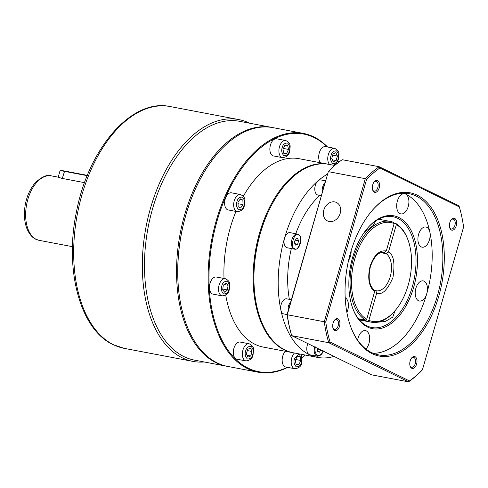 <?xml version="1.0" encoding="UTF-8"?>
<svg xmlns="http://www.w3.org/2000/svg" width="488" height="488" viewBox="0 0 488 488"><rect width="100%" height="100%" fill="white"/><g stroke="black" fill="none" stroke-linecap="round" stroke-linejoin="round"><path stroke-width="0.73" d="M382.988 252.418L384.08 252.625L386.289 250.972L394.151 223.541L393.615 222.406A51.277 29.634 -79.3 0 0 390.26 221.412L378.56 219.191M179.767 298.65A120.908 69.882 -79.3 0 1 179.736 298.479A120.908 69.882 -79.3 0 1 185.708 215.446A120.908 69.882 -79.3 0 1 203.502 173.301A120.908 69.882 -79.3 0 1 203.588 173.155M287.737 367.373A121.518 70.235 -79.3 0 1 258.054 372.191L227.719 366.433A121.518 70.235 -79.3 0 1 179.791 298.821A121.518 70.235 -79.3 0 1 185.794 215.361A121.518 70.235 -79.3 0 1 203.679 173.002A121.518 70.235 -79.3 0 1 273.048 127.655L303.39 133.419A121.518 70.235 -79.3 0 1 327.558 146.992M258.054 372.191A121.518 70.235 -79.3 0 1 216.129 221.119A121.518 70.235 -79.3 0 1 303.39 133.419M337.891 160.79A121.518 70.235 -79.3 0 1 338.709 162.236M287.347 367.299A120.908 69.882 -79.3 0 1 221.18 338.489A120.908 69.882 -79.3 0 1 216.953 221.375A120.908 69.882 -79.3 0 1 327.106 146.906M337.836 160.912A120.908 69.882 -79.3 0 1 338.629 162.291M294.447 353.007A8.717 5.039 -79.3 0 0 291.775 357.875A8.717 5.039 -79.3 0 0 294.782 368.715L285.736 366.994A8.717 5.039 -79.3 0 1 282.729 356.161A8.717 5.039 -79.3 0 1 285.407 351.293M245.94 360.906L236.9 359.192A8.717 5.039 -79.3 0 1 233.892 348.353A8.717 5.039 -79.3 0 1 240.151 342.064L249.191 343.784A8.717 5.039 -79.3 0 0 242.933 350.073A8.717 5.039 -79.3 0 0 245.94 360.906C250.161 360.425 252.546 358.338 253.083 354.648C253.315 350.396 255.401 346.895 249.191 343.784M222.107 295.856L213.061 294.142A8.717 5.039 -79.3 0 1 210.054 283.302A8.717 5.039 -79.3 0 1 216.312 277.013L225.358 278.727A8.717 5.039 -79.3 0 0 219.1 285.022A8.717 5.039 -79.3 0 0 222.107 295.856C226.328 295.374 228.707 293.282 229.25 289.597C229.482 285.346 231.568 281.838 225.358 278.727M237.241 211.664L228.201 209.944A8.717 5.039 -79.3 0 1 225.194 199.11A8.717 5.039 -79.3 0 1 231.452 192.815L240.493 194.535A8.717 5.039 -79.3 0 0 234.234 200.824A8.717 5.039 -79.3 0 0 237.241 211.664C241.462 211.176 243.847 209.09 244.384 205.399C244.616 201.148 246.702 197.646 240.493 194.535M282.479 157.648L273.439 155.928A8.717 5.039 -79.3 0 1 270.431 145.095A8.717 5.039 -79.3 0 1 276.69 138.799L285.736 140.52A8.717 5.039 -79.3 0 0 279.471 146.809A8.717 5.039 -79.3 0 0 282.479 157.648C286.706 157.16 289.085 155.074 289.622 151.384C289.86 147.132 291.946 143.631 285.736 140.52M320.555 162.772A8.717 5.039 -79.3 0 1 319.274 152.897A8.717 5.039 -79.3 0 1 325.533 146.607L334.573 148.321A8.717 5.039 -79.3 0 0 328.314 154.617A8.717 5.039 -79.3 0 0 329.601 164.486M224.029 278.477A95.886 55.418 -79.3 0 1 230.251 227.902A95.886 55.418 -79.3 0 1 235.978 211.42M243.305 196.316A95.886 55.418 -79.3 0 1 299.095 158.698L328.284 164.236A95.886 55.418 -79.3 0 1 328.699 164.322M292.928 352.714A95.886 55.418 -79.3 0 1 292.519 352.641A95.886 55.418 -79.3 0 1 259.439 233.441A95.886 55.418 -79.3 0 1 328.284 164.236M255.499 299.278A95.27 55.065 -79.3 0 1 255.474 299.107A95.27 55.065 -79.3 0 1 260.177 233.679A95.27 55.065 -79.3 0 1 274.195 200.47A95.27 55.065 -79.3 0 1 274.286 200.324M333.981 356.405A95.886 55.418 -79.3 0 1 317.59 357.399L293.337 352.8A95.886 55.418 -79.3 0 1 255.523 299.449A95.886 55.418 -79.3 0 1 260.263 233.599A95.886 55.418 -79.3 0 1 274.372 200.178A95.886 55.418 -79.3 0 1 329.107 164.395L334.756 165.469M317.59 357.399A95.886 55.418 -79.3 0 1 309.264 354.611A95.886 55.418 -79.3 0 1 280.905 310.161A95.886 55.418 -79.3 0 1 284.516 238.199A7.692 4.447 100.7 0 0 287.17 247.764L294.569 249.167A7.692 4.447 -79.3 0 1 293.898 248.941A7.692 4.447 -79.3 0 1 291.916 239.608A7.692 4.447 -79.3 0 1 297.436 234.057L290.037 232.648A7.692 4.447 100.7 0 0 284.516 238.199A95.886 55.418 -79.3 0 1 317.975 180.889A95.886 55.418 -79.3 0 1 327.338 174.198M325.441 180.81L320.811 179.932A7.692 4.447 100.7 0 0 317.975 180.889A7.692 4.447 100.7 0 0 315.291 185.483A7.692 4.447 100.7 0 0 317.944 195.047L321.183 195.664M291.348 299.717L286.718 298.839A7.692 4.447 100.7 0 0 281.198 304.39A7.692 4.447 100.7 0 0 280.905 310.161A7.692 4.447 100.7 0 0 283.851 313.949L287.115 314.571M307.891 343.607A7.692 4.447 100.7 0 0 307.281 345.272A7.692 4.447 100.7 0 0 309.264 354.611A7.692 4.447 100.7 0 0 309.935 354.837L317.334 356.24A7.692 4.447 -79.3 0 1 314.62 346.907M319.878 195.413A79.989 46.232 100.7 0 0 295.752 233.734M374.51 290.415L376.242 290.775A19.483 11.261 -79.3 0 1 375.864 290.689M358.448 318.737L365.603 320.091A51.277 29.634 -79.3 0 1 353.446 258.414A51.277 29.634 -79.3 0 1 390.26 221.412M375.736 220.869L373.137 225.541L364.139 232.526M305.232 355.057A121.518 70.235 -79.3 0 1 302.383 357.57M305.152 355.038A120.908 69.882 -79.3 0 1 302.371 357.466M292.519 352.641L263.331 347.102A95.886 55.418 -79.3 0 1 225.718 295.008M296.149 364.505L298.918 364.53L300.821 360.486L299.955 356.417L297.186 356.392L295.289 360.437L296.149 364.505M246.385 353.843L247.916 357.173L250.747 355.984L252.04 351.47L250.509 348.139L247.678 349.329L246.385 353.843M223.278 285.242L222.68 289.927L224.779 292.288L227.475 289.964L228.073 285.285L225.974 282.924L223.278 285.242M240.377 198.884L237.998 202.178L238.132 206.705L240.651 207.937L243.03 204.643L242.896 200.117L240.377 198.884M287.652 145.351L284.888 145.326L282.985 149.371L283.851 153.439L286.615 153.464L288.518 149.419L287.652 145.351M337.421 156.014L335.89 152.683L333.06 153.873L331.767 158.386L333.298 161.717L336.128 160.528L337.421 156.014L332.706 155.117M295.722 359.516L300.821 360.486M298.918 364.53L296.039 363.981M247.044 355.282L250.747 355.984M252.04 351.47L247.325 350.573M228.073 285.285L224.108 284.534M227.475 289.964L222.79 289.079M242.896 200.117L239.895 199.549M243.03 204.643L238.04 203.697M288.518 149.419L283.418 148.45M286.615 153.464L283.735 152.915M336.128 160.528L332.426 159.826M291.342 248.557A79.989 46.232 100.7 0 0 289.36 299.339M297.466 238.321L298.613 240.816L297.643 244.201L295.527 245.092L294.374 242.597L295.344 239.211L297.466 238.321M320.933 350L319.365 352.171L317.475 351.244L317.383 348.261M294.538 242.945L295.167 239.84M298.613 240.816L295.325 240.188M317.84 348.487L317.426 349.676M297.643 244.201L294.868 243.677M317.859 349.079L319.799 349.445M375.668 290.635L376.748 292.916L368.885 320.341L367.781 321.165L359.07 319.512M393.956 223.132L395.792 223.48L396.335 224.614L388.466 252.04L386.264 253.693L380.811 252.656M365.603 320.091L366.701 319.274L374.57 291.842L373.485 289.567M395.792 223.48A51.277 29.634 -79.3 0 1 408.072 240.139L408.346 240.926A50.252 29.042 -79.3 0 1 395.109 310.63A50.252 29.042 -79.3 0 1 368.885 320.341M395.109 310.63L394.566 311.265A51.277 29.634 -79.3 0 1 371.13 322.159A51.277 29.634 -79.3 0 1 367.781 321.165M396.335 224.614A50.252 29.042 -79.3 0 1 408.346 240.926M366.701 319.274A50.252 29.042 -79.3 0 1 354.813 258.841A50.252 29.042 -79.3 0 1 394.151 223.541M375.821 221.68A11.279 9.089 -63.9 0 0 374.302 221.875M365.536 230.629A11.279 9.089 -63.9 0 0 365.207 231.922M367.354 228.36A56.401 32.598 -79.3 0 1 392.858 216.684A56.401 32.598 -79.3 0 1 412.317 286.804A56.401 32.598 -79.3 0 1 371.819 327.509A56.401 32.598 -79.3 0 1 352.366 307.3M352.641 257.28A57.425 33.19 -79.3 0 1 367.629 228.042A57.425 33.19 -79.3 0 1 407.498 224.779A57.425 33.19 -79.3 0 1 413.684 287.225A57.425 33.19 -79.3 0 1 383.013 327.838A57.425 33.19 -79.3 0 1 352.507 307.696A57.425 33.19 -79.3 0 1 352.641 257.28M323.776 210.151A10.254 8.265 116.1 0 1 336.513 202.502A10.254 8.265 116.1 0 1 340.221 213.268A10.254 8.265 116.1 0 1 327.485 220.918A10.254 8.265 116.1 0 1 323.776 210.151M375.723 322.409L385.282 321.482L392.779 317.115L394.975 310.783M403.71 193.199A82.039 47.415 -79.3 0 1 405.589 194.041A82.039 47.415 -79.3 0 1 429.855 232.075A82.039 47.415 -79.3 0 1 426.768 293.642A10.254 5.929 100.7 0 0 423.23 280.893A10.254 5.929 100.7 0 0 415.868 288.298A10.254 5.929 100.7 0 0 419.405 301.047A10.254 5.929 100.7 0 0 426.768 293.642A82.039 47.415 -79.3 0 1 373.308 353.336M371.929 210.804A82.039 47.415 -79.3 0 1 409.151 193.681A82.039 47.415 -79.3 0 1 437.455 295.673A82.039 47.415 -79.3 0 1 378.548 354.886A82.039 47.415 -79.3 0 1 350.195 325.313M348.566 260.397A10.254 5.929 100.7 0 0 350.457 256.212A10.254 5.929 100.7 0 0 351.122 250.753M346.87 312.466A10.254 5.929 100.7 0 0 347.761 310.081A10.254 5.929 100.7 0 0 345.181 297.668M365.909 349.024A10.254 5.929 100.7 0 0 368.989 343.363A10.254 5.929 100.7 0 0 365.451 330.614A10.254 5.929 100.7 0 0 358.088 338.013A10.254 5.929 100.7 0 0 357.625 340.124M429.855 232.075A10.254 5.929 100.7 0 0 425.933 227.024A10.254 5.929 100.7 0 0 418.57 234.423A10.254 5.929 100.7 0 0 422.108 247.172A10.254 5.929 100.7 0 0 429.47 239.773A10.254 5.929 100.7 0 0 429.855 232.075M408.236 206.491A10.254 5.929 100.7 0 0 405.589 194.041A10.254 5.929 100.7 0 0 404.698 193.742A10.254 5.929 100.7 0 0 397.336 201.148A10.254 5.929 100.7 0 0 400.874 213.896A10.254 5.929 100.7 0 0 408.236 206.491M350.524 252.784A83.064 48.007 -79.3 0 1 372.204 210.487A83.064 48.007 -79.3 0 1 429.873 205.771A83.064 48.007 -79.3 0 1 438.822 296.094A83.064 48.007 -79.3 0 1 394.457 354.837A83.064 48.007 -79.3 0 1 350.329 325.71A83.064 48.007 -79.3 0 1 350.524 252.784M372.582 189.722A5.045 2.916 100.7 0 0 373.753 191.052A5.045 2.916 100.7 0 0 374.192 191.198A5.045 2.916 100.7 0 0 377.816 187.563A5.045 2.916 100.7 0 0 376.51 181.438A5.045 2.916 100.7 0 0 376.071 181.292A5.045 2.916 100.7 0 0 374.034 182.079M377.614 180.621A6.069 3.507 -79.3 0 1 379.182 187.984A6.069 3.507 -79.3 0 1 374.296 192.187A6.069 3.507 -79.3 0 1 372.716 190.149A6.069 3.507 -79.3 0 1 374.314 181.731A6.069 3.507 -79.3 0 1 377.614 180.621M410.024 365.793A5.045 2.916 100.7 0 0 411.189 367.129A5.045 2.916 100.7 0 0 411.628 367.275A5.045 2.916 100.7 0 0 415.251 363.633A5.045 2.916 100.7 0 0 413.946 357.515A5.045 2.916 100.7 0 0 413.513 357.362A5.045 2.916 100.7 0 0 411.469 358.155M415.05 356.691A6.069 3.507 -79.3 0 1 416.618 364.06A6.069 3.507 -79.3 0 1 411.732 368.263A6.069 3.507 -79.3 0 1 410.152 366.22A6.069 3.507 -79.3 0 1 411.75 357.802A6.069 3.507 -79.3 0 1 415.05 356.691M332.938 327.979A5.045 2.916 100.7 0 0 334.109 329.315A5.045 2.916 100.7 0 0 334.548 329.461A5.045 2.916 100.7 0 0 338.166 325.819A5.045 2.916 100.7 0 0 336.866 319.701A5.045 2.916 100.7 0 0 336.427 319.555A5.045 2.916 100.7 0 0 334.39 320.341M337.97 318.877A6.069 3.507 -79.3 0 1 339.532 326.246A6.069 3.507 -79.3 0 1 334.652 330.449A6.069 3.507 -79.3 0 1 333.072 328.406A6.069 3.507 -79.3 0 1 334.67 319.994A6.069 3.507 -79.3 0 1 337.97 318.877M449.814 222.632A6.069 3.507 -79.3 0 1 451.394 219.545A6.069 3.507 -79.3 0 1 455.609 219.197A6.069 3.507 -79.3 0 1 456.262 225.798A6.069 3.507 -79.3 0 1 453.023 230.092A6.069 3.507 -79.3 0 1 449.796 227.963A6.069 3.507 -79.3 0 1 449.814 222.632M449.668 227.536A5.045 2.916 100.7 0 0 451.272 229.012A5.045 2.916 100.7 0 0 454.895 225.377A5.045 2.916 100.7 0 0 453.157 219.106A5.045 2.916 100.7 0 0 451.119 219.893M324.282 321.769L287.279 314.742L328.314 171.648L365.311 178.669L324.282 321.769L325.746 321.842L366.579 179.444L365.311 178.669A118.956 68.753 -79.3 0 1 379.194 166.725L342.192 159.704A118.956 68.753 100.7 0 0 328.314 171.648L287.103 314.51A117.931 68.161 100.7 0 0 291.385 334.64L291.733 335.677L328.729 342.704A118.956 68.753 -79.3 0 1 324.282 321.769M459.318 206.9L379.926 167.957L379.194 166.725L458.97 205.863L459.318 206.9A117.931 68.161 100.7 0 1 463.6 227.036L422.388 369.898A118.956 68.753 -79.3 0 1 408.511 381.842L371.514 374.815L291.733 335.677A118.956 68.753 100.7 0 1 287.279 314.742L287.103 314.51M330.028 341.978L409.42 380.921L408.511 381.842L328.729 342.704L330.028 341.978A117.931 68.161 -79.3 0 1 325.746 321.842M379.926 167.957A117.931 68.161 100.7 0 0 366.579 179.444M409.42 380.921A117.931 68.161 100.7 0 0 422.767 369.434M204.197 361.968A123.061 71.126 -79.3 0 1 192.9 361.388A123.061 71.126 -79.3 0 1 182.213 357.808A123.061 71.126 -79.3 0 1 147.998 217.746A123.061 71.126 -79.3 0 1 238.803 119.591A123.061 71.126 -79.3 0 1 249.49 123.171A123.061 71.126 -79.3 0 1 249.533 123.189M226.481 366.201L194.419 360.113A121.518 70.235 -79.3 0 1 183.866 356.575A121.518 70.235 -79.3 0 1 150.078 218.264A121.518 70.235 -79.3 0 1 239.748 121.335L271.816 127.423A121.518 70.235 -79.3 0 1 272.432 127.545L271.816 127.423A121.518 70.235 -79.3 0 0 182.146 224.352A121.518 70.235 -79.3 0 0 215.928 362.663A121.518 70.235 -79.3 0 0 226.481 366.201L227.103 366.311M84.558 182.658L62.055 178.388C57.352 176.985 56.553 176.809 59.652 177.846M57.791 177.107L58.182 177.193M87.224 175.674L64.318 171.325A10.254 1.311 -164 0 0 60.042 171.032A10.254 1.311 -164 0 0 59.908 171.172L58.151 177.309M87.358 175.351L64.648 171.038A9.845 1.263 -164 0 0 60.542 170.757L60.042 171.032M299.547 353.977L301.596 362.2C300.937 365.305 299.15 366.842 296.228 366.817C294.02 364.329 293.447 361.626 294.508 358.723L299.04 353.879M252.754 354.398C252.095 357.497 250.307 359.04 247.392 359.009C245.177 356.521 244.604 353.824 245.665 350.921C246.33 347.816 248.118 346.279 251.033 346.303C253.241 348.792 253.815 351.488 252.754 354.398M228.921 289.341C228.262 292.446 226.475 293.983 223.553 293.959C221.345 291.47 220.771 288.774 221.833 285.864C222.498 282.765 224.285 281.222 227.201 281.253C229.409 283.741 229.982 286.438 228.921 289.341M244.055 205.149C243.396 208.254 241.609 209.791 238.693 209.767C236.479 207.278 235.905 204.576 236.973 201.672C237.632 198.567 239.419 197.03 242.335 197.054C244.543 199.543 245.116 202.245 244.055 205.149M289.293 151.134C288.634 154.238 286.846 155.776 283.931 155.751C281.722 153.262 281.149 150.56 282.21 147.657C282.869 144.552 284.656 143.014 287.572 143.039C289.787 145.528 290.36 148.23 289.293 151.134M338.135 158.935C337.476 162.04 335.689 163.578 332.773 163.553C330.559 161.064 329.986 158.368 331.053 155.458C331.712 152.36 333.499 150.816 336.415 150.847C338.623 153.336 339.197 156.032 338.135 158.935M298.43 234.96C303.585 234.752 298.339 253.04 294.563 248.453C289.408 248.66 294.654 230.373 298.43 234.96M386.289 250.972C379.353 249.99 373.948 255.108 370.075 266.326C367.348 278.111 368.849 286.615 374.57 291.842M374.022 289.793C369.16 285.45 367.952 277.715 370.398 266.582C374.009 256.627 378.377 251.93 383.507 252.485A19.483 11.261 -79.3 0 1 384.08 252.625M322.269 191.876A7.692 4.447 -79.3 0 1 322.69 186.892A7.692 4.447 -79.3 0 1 324.88 182.768M294.569 249.167C300.065 250.582 303.414 236.442 298.205 234.313L297.436 234.057A7.692 4.447 -79.3 0 1 298.107 234.277M288.176 310.777A7.692 4.447 -79.3 0 1 288.597 305.793A7.692 4.447 -79.3 0 1 290.787 301.675M386.264 253.693A19.483 11.261 -79.3 0 1 390.229 276.708A19.483 11.261 -79.3 0 1 376.242 290.775M323.166 188.746L324.056 185.641M289.073 307.647L289.964 304.543M323.019 350.622C322.324 353.916 320.421 355.551 317.328 355.52C314.98 352.879 314.37 350.018 315.498 346.931M376.748 292.916C381.915 295.472 387.32 290.348 392.962 277.556C395.146 263.062 393.645 254.559 388.466 252.04M113.558 344.772A123.061 71.126 100.7 0 0 124.245 348.359L113.045 344.601C79.904 329.412 64.215 269.339 76.531 211.469C88.468 148.303 131.821 98.027 170.153 106.555A123.061 71.126 100.7 0 0 79.349 204.71A123.061 71.126 100.7 0 0 113.558 344.772M36.283 239.388A32.818 18.965 100.7 0 0 39.132 240.34L35.764 239.218C34.081 238.504 29.914 236.058 26.688 228.073C24.205 221.082 23.747 213.232 25.303 204.527C27.005 195.719 30.317 188.472 35.246 182.774C41.98 176.595 47.354 174.289 51.374 175.863A32.818 18.965 100.7 0 0 27.157 202.038A32.818 18.965 100.7 0 0 36.283 239.388M62.281 178.431L64.648 171.038M294.782 368.715C299.004 368.226 301.383 366.14 301.926 362.45L301.468 354.343M333.658 165.261L336.513 163.108L338.465 159.192C338.696 154.94 340.783 151.433 334.573 148.321M179.736 298.479L179.791 298.821M255.474 299.107L255.523 299.449M323.123 350.695C322.537 353.934 320.61 355.782 317.334 356.24M371.13 322.159L359.436 319.939M238.803 119.591L170.153 106.555M51.374 175.863L57.865 177.095M192.9 361.388L124.245 348.359M39.132 240.34L72.486 246.672"/></g></svg>
